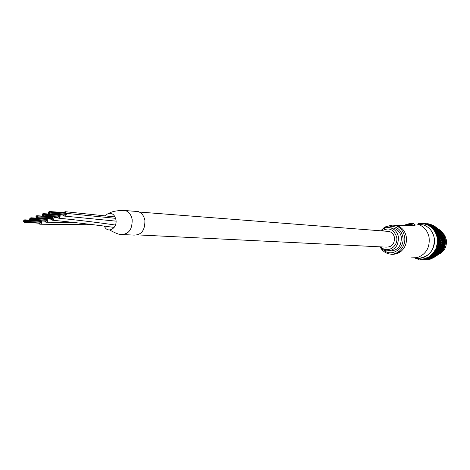 <?xml version="1.0" encoding="UTF-8"?>
<svg xmlns="http://www.w3.org/2000/svg" width="470" height="470" viewBox="0 0 470 470"><rect width="100%" height="100%" fill="white"/><g stroke="black" fill="none" stroke-linecap="round" stroke-linejoin="round"><path stroke-width="0.7" d="M57.07 217.134L58.11 218.15C59.467 218.209 60.154 217.316 60.16 215.466L60.007 214.861M50.895 219.155L51.941 220.183C53.298 220.224 53.968 219.32 53.956 217.463L53.821 216.923M63.291 215.084L64.331 216.106C65.735 216.165 66.423 215.248 66.399 213.357L65.195 211.688L63.468 212.516M123.71 234.601L133.709 235.088C141.352 235.212 145.083 230.329 144.889 220.442C143.979 215.806 141.74 212.851 138.186 211.571L135.043 211.324M120.89 234.465C128.592 234.583 132.352 229.624 132.164 219.578C131.248 214.872 128.997 211.87 125.414 210.572L122.764 210.266L125.402 210.566C117.659 210.331 112.124 211.288 108.793 213.433M109.586 229.953C115.297 233.102 119.069 234.606 120.902 234.465C128.868 234.459 132.587 229.284 132.047 218.938C131.013 214.555 128.798 211.764 125.402 210.566L138.186 211.571M104.364 226.34L104.898 227.257C108.641 233.449 117.242 227.938 116.002 220.054C114.68 214.391 111.813 212.37 107.395 213.985L105.233 215.947M44.779 221.182L45.819 222.192C47.206 222.21 47.864 221.27 47.787 219.378L47.676 218.955M38.704 223.185L39.744 224.19C41.013 224.237 41.677 223.385 41.724 221.634L41.589 220.994M137.833 234.906L385.911 247.12C391.821 247.243 394.671 244.012 394.453 237.426C393.719 234.33 391.974 232.345 389.213 231.463L386.787 231.275M30.25 219.149L30.485 219.472L30.638 218.626L30.25 219.149M29.628 219.361L29.857 219.684L30.009 218.832L29.628 219.361M29.833 218.515L30.062 218.832L30.444 218.309L30.215 217.986L29.833 218.515M30.456 218.303L30.691 218.626L30.838 217.775L30.456 218.303M46.671 219.361L46.648 218.891M30.879 218.944L31.114 219.267L31.496 218.738L31.261 218.415L30.879 218.944M46.512 219.895L46.747 220.213L47.123 219.696L46.894 219.378L46.53 219.655M30.673 219.79L30.908 220.113L31.055 219.261L30.673 219.79L30.433 219.472L30.051 220.001L30.28 220.318L30.662 219.796M46.313 220.73L46.542 221.047L46.924 220.53L46.683 220.207M45.702 220.994L46.266 221.029M36.431 217.093L36.66 217.416L36.819 216.564L36.431 217.093M35.814 216.852L36.049 217.175L36.437 216.647L36.202 216.323L35.814 216.852M36.296 216.235L36.525 216.558L36.919 216.03L36.684 215.707L36.296 216.235M36.907 216.476L37.142 216.799L37.53 216.27L37.294 215.947L36.907 216.476M52.499 217.475L52.699 217.78M52.869 217.786L53.116 217.269L52.887 216.952L52.517 217.234M37.042 217.334L37.277 217.657L37.665 217.128L37.43 216.805L37.042 217.334M52.634 218.321L52.863 218.638L53.251 218.115L53.022 217.798L52.652 218.08M36.56 217.957L36.795 218.28L36.948 217.422L36.56 217.957M52.158 218.926L52.387 219.243L52.752 218.632M35.949 217.716L36.184 218.039L36.572 217.51L36.337 217.187L35.949 217.716M42.658 215.019L42.888 215.342L43.052 214.49L42.658 215.019L42.412 214.702L42.018 215.231L42.253 215.554L42.647 215.025M42.224 214.379L42.459 214.702L42.617 213.844L42.224 214.379M42.864 214.167L43.093 214.49L43.487 213.956L43.258 213.633L42.864 214.167M59.003 215.301L58.95 214.79M43.293 214.808L43.528 215.131L43.922 214.602L43.687 214.279L43.293 214.808M58.844 215.842L59.073 216.159L59.461 215.636L59.232 215.319L58.856 215.595M43.087 215.665L43.316 215.988L43.481 215.131L43.087 215.665M58.638 216.682L58.868 216.999L59.255 216.476L59.003 216.153M58.944 216.147L58.65 216.435M42.447 215.877L42.682 216.2L42.841 215.342L42.447 215.877M58.016 216.946L58.591 216.981M48.933 212.928L49.168 213.251L49.567 212.722L49.332 212.399L48.933 212.928M48.293 213.145L48.527 213.468L48.692 212.61L48.293 213.145M48.504 212.287L48.733 212.61L48.904 211.753L48.504 212.287M49.144 212.07L49.374 212.393L49.773 211.858L49.544 211.535L49.144 212.07M65.242 213.245L65.048 212.628L64.666 212.904M49.579 212.716L49.808 213.039L49.979 212.182L49.579 212.716M65.083 213.785L65.312 214.109L65.706 213.58L65.477 213.263L65.101 213.539M49.368 213.574L49.603 213.897L50.002 213.368L49.767 213.039L49.368 213.574M64.872 214.631L65.107 214.949L65.5 214.426L65.236 214.103M65.201 214.097L64.889 214.385M48.727 213.791L48.956 214.114L49.127 213.257L48.727 213.791M64.243 214.89L64.831 214.931M24.129 221.188L24.358 221.511L24.74 220.988L24.505 220.665L24.129 221.188L23.882 220.871L23.506 221.399L23.741 221.717L24.117 221.194M23.712 220.553L23.941 220.876L24.088 220.03L23.712 220.553M24.328 220.348L24.563 220.671L24.71 219.819L24.328 220.348M40.579 221.37L40.573 220.935M24.751 220.982L24.981 221.305L25.362 220.783L25.127 220.459L24.751 220.982M40.426 221.899L40.655 222.216L41.031 221.699L40.802 221.382L40.438 221.664M24.546 221.828L24.781 222.151L25.157 221.623L24.922 221.305L24.546 221.828M40.226 222.727L40.455 223.044L40.831 222.527L40.596 222.21M23.923 222.034L24.158 222.357L24.299 221.511L23.923 222.034M39.621 222.997L40.179 223.027M410.639 223.55L413.095 223.743C415.686 224.725 415.909 225.353 413.788 225.629L395.129 225.189L396.909 225.565C401.797 227.221 404.899 230.799 406.209 236.31C407.161 242.403 405.451 247.402 401.08 251.309M416.091 258.042C426.49 260.427 436.795 248.736 434.092 237.368C432.553 230.982 428.916 226.804 423.188 224.83L418.059 224.343C423.828 226.334 427.488 230.553 429.039 236.998C430.156 247.496 426.126 254.399 416.961 257.713L410.909 257.877M388.984 250.98C397.532 251.045 401.633 246.327 401.292 236.815C400.234 232.35 397.714 229.466 393.748 228.156L390.453 227.821M397.544 252.883L398.913 252.872L399.359 252.613L399.03 252.137L400.663 251.732L401.098 251.385L400.011 251.197L399.712 251.45L400.687 251.585L398.707 252.196L399.059 252.69L397.503 252.666L398.842 252.478M398.707 252.196L400.07 251.503M399.712 251.45L399.964 250.968L401.098 251.385M399.195 252.314L399.359 252.613M395.728 253.688L397.238 253.483L397.614 253.083L395.728 253.688L397.074 252.954M395.399 253.741L395.775 253.688M394.941 254.017L393.678 254.188L394.9 253.806M392.456 254.37L394.26 254.264L393.008 254.276L393.649 254.035M412.319 225.189C412.731 224.084 410.439 224.078 405.446 225.171M411.961 225.183L413.788 225.629M413.5 223.526L412.589 223.65M413.218 223.326L411.843 223.567L413.142 223.573M397.127 253.465L396.445 253.624L397.109 253.365M393.678 254.188L395.405 253.776M393.02 254.329L391.551 254.123M391.592 254.341L391.028 254.111M389.107 253.882L389.742 253.994M439.438 230.946L442.27 233.367L439.438 230.946M442.834 234.084L445.119 239.259C445.848 243.272 445.066 246.909 442.758 250.175C445.066 246.909 445.848 243.272 445.119 239.259L442.834 234.084M442.094 250.998L438.739 253.694L442.094 250.998M440.666 252.878C444.549 249.094 446.048 244.406 445.161 238.807C444.162 234.248 441.741 230.905 437.893 228.767M437.218 231.563L437.423 231.898M438.105 233.132L438.31 233.549M438.622 234.254L438.745 234.559M438.839 234.8L439.021 235.3M439.238 235.975L439.362 236.41M439.403 236.551L439.544 237.121M442.411 238.114L442.205 237.356M441.113 249.447C442.893 246.016 443.398 242.379 442.628 238.537L442.229 237.033M441.947 236.246L441.712 235.658M438.134 254.076C442.781 250.111 444.573 244.952 443.504 238.601L440.132 231.798M438.052 254.241C442.846 250.287 444.702 245.082 443.633 238.613L440.055 231.587M439.832 231.346L439.28 230.799M436.642 255.645C443.004 252.049 445.625 246.392 444.503 238.672C443.551 234.618 441.436 231.499 438.157 229.307L437.435 229.225L438.892 229.912M435.802 256.056C442.793 252.719 445.736 246.932 444.626 238.684C443.645 234.53 441.459 231.363 438.075 229.19M441.148 249.135L441.606 248.16M441.794 247.684L442.805 243.325L442.576 238.878M440.349 250.716L440.854 249.911M437.182 254.746L437.488 254.546M437.141 254.863L437.74 254.464M435.831 255.991L436.512 255.704M432.641 257.46L431.989 257.836L432.676 257.666L432.788 256.755L432.294 257.255L432.588 257.172M441.818 233.966L444.32 240.423L444.238 244.165L443.169 247.737M442.493 248.477L440.255 251.18M417.548 224.196L418.406 223.55L419.281 223.843L417.613 224.178L418.171 223.732M422.113 259.599L421.196 259.111L420.726 259.61L419.498 259.029L418.635 259.393L417.824 258.759L417.272 259.088L414.963 258.054M416.743 258.823L416.191 258.294L418.512 259.299M420.327 259.569L419.498 259.029L421.196 259.111L422.489 259.628L421.725 259.628M423.852 259.399L422.894 258.993L422.46 259.575L422.924 259.105L423.517 259.651L424.251 259.599L423.505 259.622M422.489 259.628L422.924 259.105L422.501 259.651M422.841 259.311L421.796 259.64M422.512 259.663L422.947 259.164L423.523 259.681L424.257 259.71L424.674 259.176L425.996 259.651L425.268 259.669M424.234 259.469L423.47 259.511L424.245 259.534L424.61 258.894L424.21 259.375M420.715 259.61L421.196 259.111L422.894 258.993L423.47 259.511M424.251 259.599L424.645 259.046L424.245 259.534M423.488 259.563L422.894 258.993L424.575 258.688L425.221 259.287L425.955 259.111L425.197 259.193M425.567 259.005L424.575 258.688L424.198 259.334M425.955 259.111L426.278 258.488L425.92 258.958M425.996 259.651L426.384 259.099L425.996 259.581M425.985 259.734L425.25 259.74L425.973 259.751L426.402 259.211L425.99 259.693M425.985 259.34L425.244 259.399L425.99 259.422L426.319 258.741L425.967 259.217M425.221 259.287L424.61 258.894L425.244 259.399M425.262 259.699L424.692 259.217L425.238 259.74M426.431 259.276L427.23 259.716L426.402 259.211L425.973 259.751M427.242 258.412L426.22 258.189L426.919 258.817L427.63 258.559L426.889 258.682M427.724 259.393L426.995 259.528L427.724 259.475L428.053 258.794L427.718 259.264M427.63 258.559L427.894 257.895L427.588 258.347M425.996 259.558L426.366 258.993L427.001 259.452M427.718 259.569L426.983 259.663L427.712 259.634L428.088 258.999L427.724 259.475M427.688 258.882L426.948 258.988L427.7 259.011L427.964 258.242L427.659 258.7M426.919 258.817L426.278 258.488L426.948 258.988M426.995 259.528L426.384 259.099L426.995 259.61M428.711 259.393L429.427 259.317L428.088 258.999L428.699 259.528M428.852 257.636L427.812 257.507L428.564 258.153L429.251 257.813L428.522 257.977M429.416 258.935L428.711 259.152L429.404 258.753M429.251 257.813L429.451 257.119L429.186 257.554M427.718 259.223L428.029 258.623L428.705 259.035M429.333 258.236L428.64 258.535L429.363 258.4L429.551 257.554L429.292 258.001M428.564 258.153L427.894 257.895L428.616 258.377M429.427 259.217L429.739 258.594L429.421 259.064M428.711 259.152L428.053 258.794L428.711 259.293M430.403 258.923L431.108 258.811L429.739 258.594L430.403 259.135M430.731 258.118L430.432 257.977M430.379 256.679L429.333 256.644L430.144 257.307L430.796 256.89L430.085 257.09M431.066 258.288L430.379 258.588L431.084 258.453L431.278 257.613L431.031 258.054M430.796 256.89L430.925 256.174L430.708 256.579M429.398 258.694L429.651 258.059L430.361 258.43M430.92 257.401L430.256 257.777L430.961 257.607L431.066 256.696L430.855 257.113M430.144 257.307L429.451 257.119L430.214 257.584M431.102 258.664L431.354 258.007L431.084 258.453M430.379 258.588L429.692 258.294L430.391 258.782M432.042 258.265L432.735 258.112L431.354 258.007L432.065 258.541M431.812 255.551L430.761 255.609L431.636 256.285L432.247 255.792L431.554 256.033M432.247 255.792L432.13 255.433M431.942 257.131L432.294 257.255M431.025 257.977L431.213 257.319L431.959 257.636M432.412 256.391L431.789 256.843L432.476 256.632L432.324 256.05M431.636 256.285L430.925 256.174L431.73 256.608M431.989 257.836L431.278 257.613L432.018 258.083M433.61 257.419L434.286 257.231L432.899 257.237L432.999 257.678L433.657 257.766M433.775 256.209L432.606 256.074L432.476 256.632M433.129 254.264L432.089 254.417L433.023 255.093L433.581 254.534L432.923 254.805M434.133 256.45L433.516 256.902L434.186 256.696L434.057 256.115M433.581 254.534L433.434 254.135M432.57 257.078L432.694 256.397L433.469 256.667M433.052 256.438L433.146 256.115M433.804 255.216L433.228 255.733L433.892 255.492L433.681 254.828M433.023 255.093L432.306 255.057L433.146 255.463M434.245 257.008L434.186 256.696M433.516 256.902L432.788 256.755L433.575 257.202M435.091 256.403L435.749 256.179L434.368 256.297L434.509 256.82L435.173 256.814M435.144 255.004L434.515 254.94L434.445 255.316L434.956 255.797L435.596 255.557L434.885 255.527M434.315 252.837L433.299 253.083L434.292 253.753L434.92 253.459L434.791 253.136L434.163 253.436M434.791 253.136L434.603 252.69M435.526 255.28L435.414 254.899M435.079 253.888L434.556 254.47L435.191 254.194L434.92 253.459M434.292 253.753L433.569 253.794L434.45 254.164M435.69 255.921L435.596 255.557M434.956 255.797L434.215 255.727L435.038 256.15M436.471 255.222L437.018 254.67L436.471 255.222L435.743 255.192L435.931 255.797L436.595 255.686M436.389 253.653L435.755 253.659L435.725 254.035L436.278 254.534L436.894 254.264L436.795 253.953L436.184 254.229M435.361 251.28L434.374 251.614L435.426 252.273L436.025 251.955L435.866 251.603L435.261 251.926M435.866 251.603L435.637 251.121M436.795 253.953L436.648 253.53M436.225 252.419L435.62 252.725L435.755 253.06L436.36 252.76L436.025 251.955M435.426 252.273L434.715 252.396L435.62 252.725M437.018 254.67L436.894 254.264M436.278 254.534L435.531 254.546L436.395 254.934M437.735 253.888L438.222 253.277L437.735 253.888L437 253.935L437.247 254.617L437.899 254.411M437.5 252.161L436.871 252.243L436.877 252.619L437.476 253.13L438.064 252.831L437.934 252.496L437.347 252.795M436.254 249.611L435.302 250.034L436.407 250.675L436.977 250.334L436.783 249.958L436.219 250.304M436.783 249.958L436.512 249.447M437.934 252.496L437.746 252.026M437.218 250.827L436.648 251.162L436.812 251.52L437.388 251.192L436.977 250.334M436.407 250.675L435.714 250.868L436.648 251.162M438.222 253.277L438.064 252.831M437.476 253.13L436.73 253.218L437.629 253.565M438.863 252.419L439.432 252.108L439.291 251.756L438.721 252.067L438.863 252.419L438.134 252.543L438.445 253.295L439.074 252.989L441.101 249.535L442.611 244.359M438.463 250.557L437.846 250.704L437.887 251.08L438.528 251.597L439.086 251.274L438.927 250.91L438.375 251.233M436.977 247.849L436.072 248.36L437.235 248.971L437.77 248.612L437.541 248.213L437.012 248.577M437.541 248.213L437.218 247.678M438.927 250.91L438.698 250.41M438.058 249.135L437.523 249.488L437.723 249.87L438.257 249.523L437.77 248.612M437.235 248.971L436.56 249.241L437.523 249.488M439.291 251.756L439.086 251.274M438.528 251.597L437.799 251.756L438.721 252.067M439.268 248.847L438.669 249.065L438.745 249.435L439.432 249.952L439.955 249.611L439.761 249.223L439.244 249.564M437.535 246.022L436.677 246.603L437.893 247.185L438.387 246.809L438.122 246.398L437.635 246.774M438.122 246.398L437.758 245.839M439.761 249.223L439.485 248.695M440.202 250.122L439.673 250.457L439.838 250.827L440.378 250.498L439.955 249.611M438.727 247.355L438.228 247.725L438.463 248.125L438.962 247.761L438.387 246.809M437.893 247.185L437.253 247.525L438.228 247.725M439.432 249.952L438.721 250.187L439.673 250.457M439.902 247.055L439.327 247.343L439.438 247.702L440.173 248.207L440.66 247.855L440.431 247.449L439.949 247.808M437.905 244.136L437.112 244.788L438.381 245.328L438.833 244.946L438.534 244.523L438.081 244.911M438.534 244.523L438.111 243.954M440.431 247.449L440.108 246.903M440.954 248.389L440.461 248.742L440.66 249.135L441.166 248.789L440.66 247.855M439.221 245.51L438.763 245.892L439.033 246.304L439.497 245.928L438.833 244.946M438.381 245.328L437.77 245.739L438.763 245.892M440.173 248.207L439.491 248.518L440.461 248.742M440.361 245.205L439.814 245.557L439.961 245.904L440.743 246.398L441.195 246.027L440.925 245.61L440.478 245.98M438.099 242.22L437.37 242.937L438.68 243.437L439.098 243.049L438.757 242.614L438.346 243.008M438.757 242.614L438.281 242.038L439.638 242.526L440.02 242.144L439.667 241.709L439.286 242.097M425.256 259.475L424.575 258.688L429.333 256.644L433.299 253.083L436.072 248.36L437.37 242.937L439.174 241.128L438.792 240.693L438.422 241.087L438.798 241.521L439.174 241.128M440.925 245.61L440.549 245.046M441.536 246.586L441.077 246.95L441.318 247.361L441.788 246.997L441.195 246.027M439.538 243.625L439.115 244.006L439.427 244.429L439.849 244.047L439.538 243.625M438.68 243.437L438.116 243.907L439.115 244.006M440.743 246.398L440.09 246.774L441.077 246.95M440.643 243.313L440.132 243.724L440.314 244.053L441.136 244.529L441.547 244.153L441.242 243.724L440.831 244.106M438.105 240.299L437.447 241.069L438.422 241.087M438.792 240.693L438.269 240.117M437.958 243.754L437.37 242.937L437.447 241.069L438.269 240.182L439.274 240.176L439.662 240.611L440.008 240.229L439.615 239.794L439.274 240.176M441.941 244.723L441.518 245.099L441.8 245.522L442.229 245.152L441.518 244.112L442.505 244.212M439.667 241.709L439.15 241.163L440.167 241.186L439.779 241.839M438.798 241.521L438.281 242.05M441.136 244.529L440.519 244.97L441.518 245.099M440.737 241.404L440.267 241.868L440.478 242.173L441.342 242.632L441.718 242.256L441.371 241.821L441.001 242.197M437.923 238.39L437.347 239.201L438.316 239.171L438.733 239.6L439.068 239.212L438.645 238.784L438.316 239.171M438.645 238.784L438.069 238.214M438.111 241.839L437.447 241.069L437.347 239.201L438.075 238.331L439.074 238.272L439.497 238.701L439.808 238.325L439.374 237.896L439.074 238.272M442.164 242.831L441.782 243.207L442.1 243.636L442.493 243.26L442.164 242.831M439.615 239.794L439.068 239.212M438.733 239.6L438.269 240.182L439.045 239.306L440.061 239.277L439.75 239.947M442.481 243.243L442.558 241.392L441.706 242.238M437.558 236.516L437.059 237.362L438.022 237.28L438.481 237.703L438.774 237.327L438.316 236.904L438.022 237.28M441.318 239.912L440.989 240.288L441.365 240.722L441.7 240.346L440.748 239.424L441.5 238.449L441.077 238.02L440.789 238.39L441.207 238.819L441.5 238.449M438.316 236.904L437.688 236.339M438.081 239.917L437.347 239.201L437.059 237.362L437.699 236.51L438.686 236.41L439.156 236.827L439.421 236.463L438.951 236.046L438.686 236.41M440.731 241.057L440.255 240.605L440.989 240.288M442.205 240.922L441.859 241.298L442.217 241.733L442.57 241.357L441.7 240.346M439.374 237.896L438.774 237.327M438.481 237.703L438.075 238.331L438.757 237.473L439.767 237.397L439.544 238.067M440.889 241.239L442.452 239.547L442.611 238.666L440.978 233.285L440.243 232.315L439.691 231.933L439.526 232.245L440.073 232.626L440.243 232.315M442.775 240.276L442.059 239.024L441.753 239.395L442.147 239.829L442.464 239.453M437.012 234.695L436.601 235.57L437.552 235.435L438.046 235.852L438.304 235.488L437.805 235.071L437.552 235.435M437.805 235.071L437.123 234.524M437.864 238.014L437.059 237.362L436.601 235.57L437.153 234.753L438.128 234.601L438.633 235.006L438.863 234.653L438.351 234.248L438.128 234.601M441.077 238.02L440.461 237.591L441.119 236.592L440.654 236.175L440.402 236.533L440.86 236.951L441.119 236.592M440.607 239.148L440.085 238.754L440.789 238.39M438.951 236.046L438.304 235.488M438.046 235.852L437.699 236.51L438.298 235.682L439.291 235.558L439.15 236.216M441.207 238.819L440.748 239.424L441.753 239.395M442.059 239.024L441.477 238.566L442.17 237.579L441.73 237.156L441.459 237.52L441.894 237.943L442.17 237.579M436.295 232.95L435.972 233.837L436.906 233.661L437.435 234.06L437.652 233.713L437.118 233.314L436.906 233.661M437.118 233.314L436.389 232.791M437.464 236.146L436.601 235.57L435.972 233.837L436.442 233.067L437.394 232.867L437.934 233.255L438.128 232.926L437.582 232.538L437.394 232.867M440.654 236.175L440.002 235.811L440.56 234.788L440.061 234.389L439.844 234.73L440.337 235.135L440.56 234.788M440.302 237.268L439.744 236.939L440.402 236.533M438.351 234.248L437.652 233.713M437.435 234.06L437.153 234.753L437.67 233.96L438.645 233.784L438.575 234.424M440.86 236.951L440.461 237.591L441.459 237.52M441.73 237.156L441.107 236.763L441.7 235.752L441.218 235.341L440.989 235.687L441.459 236.105L441.7 235.752M435.414 231.299L435.179 232.192L436.084 231.969L436.654 232.35L436.836 232.027L436.266 231.645L436.084 231.969M436.266 231.645L435.496 231.152M436.883 234.336L435.972 233.837L435.179 232.192L435.567 231.475L436.495 231.228L437.071 231.598L437.235 231.293L436.654 230.929L436.495 231.228M440.061 234.389L439.374 234.095L439.832 233.067L439.291 232.679L439.109 233.003L439.644 233.39L439.832 233.067M439.814 235.441L439.227 235.176L439.844 234.73M439.332 234.806L439.027 234.624M437.582 232.538L436.836 232.027M436.654 232.35L436.442 233.067L436.877 232.321L437.829 232.104L437.829 232.709M440.337 235.135L440.002 235.811L440.989 235.687M441.218 235.341L440.56 235.012L441.054 233.989L440.537 233.59L440.343 233.925L440.854 234.324L441.054 233.989M434.374 229.76L434.227 230.653L435.108 230.388L435.708 230.746L435.86 230.447L435.261 230.089L435.108 230.388M435.261 230.089L434.445 229.63M436.131 232.609L435.179 232.192L434.227 230.653L434.544 229.995L435.443 229.713L436.054 230.053L436.184 229.771L435.443 229.713M439.291 232.679L438.581 232.462L438.933 231.44L438.363 231.076L438.216 231.375L438.78 231.739L438.933 231.44M439.15 233.678L438.539 233.484L439.109 233.003M438.61 233.102L438.287 232.956M436.654 230.929L435.86 230.447M435.708 230.746L435.567 231.475L435.925 230.788L436.853 230.529L436.918 231.093M439.644 233.39L439.374 234.095L440.343 233.925M440.537 233.59L439.849 233.337L440.296 232.603M437.523 230.717L437.329 230.441L437.394 231.387L437.582 230.594M433.199 228.355L433.134 229.231L433.986 228.925L434.615 229.26L434.738 228.99L433.986 228.925M434.11 228.661L433.387 228.637L433.252 228.238M435.22 230.982L434.227 230.653L433.134 229.231L433.387 228.637L434.251 228.32L434.891 228.637L434.251 228.32M438.363 231.076L437.635 230.929L437.887 229.924L437.165 229.859L437.887 229.924M438.316 232.01L437.693 231.88L438.216 231.375M437.729 231.493L437.394 231.387M435.572 229.436L434.738 228.99M434.615 229.26L434.544 229.995L434.838 229.372L435.731 229.072L435.849 229.583M438.78 231.739L438.581 232.462L439.526 232.245M439.691 231.933L438.98 231.757L439.274 230.741L438.686 230.388L438.557 230.676L439.133 231.034L439.274 230.741M439.949 231.416L439.35 231.081M436.413 229.254L436.195 229.002L436.348 229.936L436.46 229.143M431.889 227.092L431.912 227.944L432.729 227.603L433.387 227.909L432.729 227.603M432.823 227.374L432.106 227.433L431.93 226.992M434.151 229.466L433.134 229.231L431.912 227.944L432.935 227.081L433.599 227.363L432.935 227.081M437.282 229.589L436.548 229.519L436.701 228.543L435.978 228.473L436.701 228.543M437.329 230.441L436.695 230.388L437.165 229.859M436.695 230L436.348 229.936M434.351 228.079L433.616 228.091L433.481 227.668M433.387 227.909L433.387 228.637L434.474 227.756L434.632 228.214M437.764 230.2L437.635 230.929L438.557 230.676M438.686 230.388L437.964 230.282L438.263 229.671M435.173 227.927L434.932 227.703L435.173 228.608L435.208 227.827M430.467 225.994L430.573 226.81L431.348 226.44L432.036 226.71L431.348 226.44M431.419 226.246L430.714 226.376L430.497 225.905M432.946 228.091L431.912 227.944L430.573 226.81L431.501 226L432.189 226.246L431.501 226M436.066 228.232L435.326 228.244L435.385 227.31L434.662 227.239L435.385 227.31M435.561 229.008L435.978 228.473M435.526 228.637L435.173 228.608M433.011 226.869L432.277 226.957L432.1 226.505M432.036 226.71L432.106 227.433L433.099 226.599L433.287 226.987M436.606 228.79L436.548 229.519L437.435 229.225M437.535 228.972L436.812 228.943L436.9 227.985L436.184 227.915L436.9 227.985M437.699 228.543L437.047 228.402M433.804 226.751L433.546 226.558L433.875 227.427L433.834 226.669M428.946 225.059L429.128 225.835L429.868 225.441L430.573 225.676L429.868 225.441M429.915 225.283L429.222 225.494L428.963 224.995M431.613 226.857L430.573 226.81L429.128 225.835L429.974 225.089L430.679 225.3L429.974 225.089M434.727 227.028L433.992 227.116L433.957 226.229L433.228 226.158L433.957 226.229M434.286 227.721L434.662 227.239M434.227 227.415L433.875 227.427M431.554 225.823L430.831 225.988L430.62 225.512M430.573 225.676L430.714 226.376L431.619 225.6L431.824 225.917M435.314 227.521L435.326 228.244L436.184 227.915M436.26 227.692L435.531 227.738L435.531 226.828L434.809 226.757L435.531 226.828M436.377 227.321L435.714 227.274M432.335 225.741L432.553 226.152L432.353 225.676M427.342 224.313L427.6 225.036L428.293 224.619L429.016 224.813L428.293 224.619M428.329 224.501L427.659 224.783L427.353 224.266M430.168 225.794L429.128 225.835L427.6 225.036L428.364 224.36L429.087 224.537L428.364 224.36M433.275 225.988L432.553 226.152L432.435 225.324L431.707 225.253L432.435 225.324M432.888 226.593L433.228 226.158M432.817 226.352L432.471 226.405M430.009 224.954L429.31 225.195L429.051 224.689M429.016 224.813L429.222 225.494L430.05 224.783L430.262 225.024M433.91 226.411L433.992 227.116L434.809 226.757M434.862 226.569L434.145 226.693L434.057 225.841L433.328 225.764L434.057 225.841M434.944 226.264L434.28 226.311M430.773 224.907L431.031 225.359L430.784 224.86M425.673 223.755L426.002 224.419L426.648 223.984L427.389 224.137L426.648 223.984M426.672 223.908L426.037 224.261L425.685 223.726M428.628 224.895L427.6 225.036L426.002 224.419L426.695 223.82L427.43 223.955L426.695 223.82M431.736 225.118L431.031 225.359L430.831 224.601L430.103 224.531L430.831 224.601M431.384 225.629L431.707 225.253M431.313 225.459L430.972 225.553M428.387 224.266L427.712 224.578L427.406 224.055M427.389 224.137L427.659 224.783L428.84 224.161M432.406 225.465L432.553 226.152L433.328 225.764M433.363 225.612L432.664 225.817L432.494 225.024L431.765 224.954L432.494 225.024M423.964 223.385L424.351 223.984L425.703 223.655L424.956 223.538M433.416 225.371L432.764 225.524M424.968 223.508L424.369 223.92L423.987 223.368M427.013 224.184L426.002 224.419L424.351 223.984L424.986 223.479L425.726 223.573L424.986 223.479M429.791 224.86L429.139 224.261M429.398 224.871L429.145 224.225M430.115 224.437L429.439 224.742L429.169 224.067L428.434 223.99L429.169 224.067M429.727 224.748L430.103 224.531M426.707 223.767L426.067 224.149L425.714 223.614M425.703 223.655L426.037 224.261L426.889 223.802M430.814 224.701L431.031 225.359L431.765 224.954M431.783 224.836L431.108 225.112L430.861 224.396L430.132 224.319L430.861 224.396M427.453 223.802L427.771 224.384L427.459 223.785M425.332 223.661L419.281 223.843L420.133 223.279L420.973 223.697L422.224 223.221L422.671 223.743L423.981 223.368L424.387 223.908M431.807 224.66L431.172 224.907M428.44 223.937L427.794 224.313L427.459 223.72L426.725 223.638L427.847 224.243M428.129 224.278L428.434 223.99M428.088 224.219L427.771 224.384M429.163 224.125L429.439 224.742L430.132 224.319M430.138 224.249L429.492 224.589L429.175 223.955L428.44 223.879L429.175 223.955M425.421 223.514L426.102 224.078L426.725 223.65M420.973 223.697L421.79 223.256M430.144 224.143L429.533 224.478M427.459 223.743L427.794 224.313L428.44 223.879M428.44 223.849L427.829 224.255L428.44 223.814M426.725 223.638L427.459 223.708M419.281 223.843L419.963 223.391M417.824 258.759L419.498 259.029M425.462 259.464L424.663 259.129L424.257 259.64M425.379 259.558L424.663 259.129M427.212 259.07L426.343 258.888L425.99 259.422M428.916 258.482L428 258.459L427.7 259.011M430.544 257.707L430.309 258.059L429.609 257.842L429.363 258.4M426.971 259.099L426.22 258.189L425.908 258.899M432.089 256.749L431.871 257.178L431.149 257.043L430.961 257.607M428.64 258.535L427.964 258.242L427.812 257.507L427.571 258.271M433.434 256.05L433.528 255.627M430.256 257.777L429.551 257.554L429.333 256.644L429.163 257.46M434.844 254.346L434.703 254.91L433.969 254.94L433.892 255.492M431.789 256.843L431.066 256.696L430.761 255.609L430.673 256.467M436.031 252.925L435.191 254.194M433.228 255.733L432.494 255.662L432.089 254.417L432.083 255.304M437.071 251.374L437.118 251.944L436.336 252.243L436.36 252.76M434.556 254.47L433.816 254.476L433.299 253.083L433.375 253.988M437.958 249.717L438.064 250.322L437.312 250.71L437.388 251.192M435.755 253.06L435.02 253.142L434.374 251.614L434.538 252.531M438.669 247.972L438.845 248.601L438.134 249.071L438.257 249.523M436.812 251.52L436.089 251.679L435.302 250.034L435.549 250.951M439.209 246.163L439.462 246.797L438.798 247.349L438.962 247.761M437.723 249.87L437.012 250.105L436.072 248.36L436.413 249.264M439.573 244.3L439.897 244.941L439.291 245.563L439.497 245.928M438.463 248.125L437.781 248.43L436.677 246.603L437.106 247.49M439.75 242.414L440.143 243.172L439.615 243.724M439.033 246.304L438.387 246.68L437.623 245.645M439.955 239.624L439.744 240.534L440.167 241.186M439.421 236.463L439.227 236.862L439.767 237.397M438.863 234.653L438.704 235.1L439.291 235.558M438.128 232.926L438.017 233.408L438.645 233.784M437.235 231.293L437.165 231.804L437.829 232.104M436.184 229.771L436.166 230.312L436.853 230.529M434.991 228.385L435.026 228.949L435.731 229.072M433.675 227.145L433.763 227.721L434.474 227.756M432.241 226.07L432.382 226.646L433.099 226.599M430.714 225.159L430.914 225.741L431.619 225.6M429.11 224.431L429.357 225.007L430.162 224.813M427.441 223.896L427.747 224.46L428.411 224.155M425.732 223.55L426.084 224.102L426.836 223.732M422.671 223.743L423.617 223.338M441.036 233.778L442.769 236.163M439.891 252.155L439.268 252.66M434.027 256.003L434.086 255.316L434.445 255.316M435.379 254.769L435.367 254.082L435.725 254.035M436.601 253.389L436.524 252.707L436.877 252.619M437.688 251.879L437.547 251.203L437.887 251.08M438.622 250.251L438.416 249.599L438.745 249.435M439.397 248.53L439.127 247.901L439.438 247.702M440.002 246.726L439.673 246.133L439.961 245.904M440.425 244.864L440.043 244.312L440.314 244.053M440.672 242.966L440.237 242.461L440.478 242.173M436.195 229.002L435.643 229.019M434.932 227.703L434.533 227.756M433.546 226.558L433.211 226.646M432.059 225.577L431.748 225.694M439.685 237.773L439.779 238.302M440.002 240.235L440.032 240.887M440.038 241.504L439.985 242.779M439.932 243.395L439.755 244.653M439.632 245.27L439.491 245.91M439.479 245.945L439.338 246.486M439.15 247.108L438.957 247.69M438.921 247.796L438.751 248.248M438.487 248.888L438.252 249.4M438.163 249.582L437.993 249.922M437.64 250.581L437.382 251.015M436.63 252.167L436.372 252.513M439.244 252.737L441.812 249.811M443.075 247.338L444.027 242.966L443.621 238.566M442.664 235.899L440.907 233.138M440.743 232.944L440.255 232.403M442.041 247.385L443.028 242.902L442.599 238.39M441.042 251.203C444.973 245.892 445.313 240.282 442.053 234.389M441.295 233.326L440.196 232.109M440.331 250.804C443.727 246.01 444.185 240.881 441.706 235.429M425.726 223.573L426.084 224.102M427.43 223.955L427.747 224.46M429.087 224.537L429.357 225.007M430.679 225.3L430.914 225.741M432.189 226.246L432.382 226.646M433.599 227.363L433.763 227.721M434.891 228.637L434.838 229.372L435.026 228.949M436.054 230.053L435.925 230.788L436.166 230.312M437.071 231.598L436.877 232.321L437.165 231.804M437.934 233.255L437.67 233.96L438.017 233.408M438.633 235.006L438.298 235.682L438.704 235.1M439.156 236.827L438.757 237.473L439.227 236.862M439.497 238.701L439.045 239.306L439.573 238.684M439.427 244.429L438.815 244.876L439.826 244.999M438.798 247.349L438.387 246.68L439.385 246.856M438.134 249.071L437.781 248.43L438.763 248.654M437.312 250.71L437.012 250.105L437.975 250.375M436.336 252.243L436.089 251.679L437.024 251.991M435.214 253.659L435.02 253.142L435.925 253.495M433.969 254.94L433.816 254.476L434.685 254.863M432.606 256.074L432.494 255.662L433.328 256.085M431.149 257.043L431.066 256.696L431.86 257.143M429.609 257.842L430.303 258.03M428 258.459L428.675 258.729M426.343 258.888L426.989 259.246M423.517 259.651L422.947 259.164M429.175 223.996L429.492 224.589L430.144 224.161M430.849 224.478L431.108 225.112L431.807 224.695M432.471 225.148L432.664 225.817L433.405 225.418M434.016 226L434.145 226.693L434.926 226.323M435.473 227.028L435.531 227.738L436.354 227.398M436.824 228.214L436.812 228.943L437.664 228.632M438.046 229.56L437.964 230.282L438.851 230.012M439.133 231.034L438.98 231.757L439.897 231.522M440.073 232.626L439.849 233.337L440.789 233.143M440.854 234.324L440.56 235.012L441.524 234.865M441.459 236.105L441.107 236.763L442.082 236.663M441.894 237.943L441.477 238.566L442.464 238.519M442.147 239.829L441.671 240.405L442.664 240.405M442.1 243.636L441.518 244.112L442.229 245.152M441.8 245.522L441.177 245.933L442.153 246.08M440.043 244.312L441.788 246.997M441.318 247.361L440.66 247.702L441.624 247.901M439.673 246.133L441.166 248.789M440.66 249.135L439.973 249.411L440.919 249.652M439.127 247.901L440.378 250.498M439.838 250.827L439.133 251.027L440.055 251.315M438.416 249.599L439.432 252.108M437.547 251.203L438.134 252.543L439.027 252.872M438.445 253.295L438.334 253.606M436.524 252.707L437 253.935L437.864 254.305M437.247 254.617L437.106 254.963M435.367 254.082L435.743 255.192L436.571 255.592M435.931 255.797L435.749 256.179M434.086 255.316L434.368 256.297L435.161 256.726M434.509 256.82L434.286 257.231M432.694 256.397L432.899 257.237L433.651 257.695M432.999 257.678L432.735 258.112M431.213 257.319L432.059 258.488M431.419 258.359L431.108 258.811M429.651 258.059L430.403 259.088M429.786 258.853L429.427 259.317M428.029 258.623L428.705 259.505M428.117 259.158L427.712 259.634M426.983 259.663L426.366 258.993M437.37 242.937L439.291 245.563M57.434 217.71L53.956 217.463M115.649 218.344L66.399 213.357M401.004 251.374L399.054 252.672M398.678 252.872L397.127 253.524M396.892 253.606L396.257 253.788M388.173 227.545L390.787 227.909C394.777 229.225 397.303 232.127 398.36 236.61C398.701 246.209 394.559 250.951 385.946 250.845L382.515 249.429L379.742 246.815M380.935 246.873C387.01 253.97 398.918 246.462 396.586 236.88C393.654 229.072 388.766 227.075 381.922 230.893M419.216 258.277C430.079 256.326 435.05 249.359 434.127 237.374C432.582 230.987 428.934 226.804 423.188 224.83L417.707 224.284M383.679 250.075C391.774 257.713 405.528 248.025 402.714 236.451C401.268 230.7 397.902 227.31 392.62 226.299L393.349 225.03L395.153 225.412C400.058 227.069 403.166 230.658 404.476 236.187C406.756 245.975 397.949 256.033 389.137 253.888C385.576 253.118 382.756 251.121 380.665 247.901M394.853 225.165L392.021 225.118L391.769 226.352L387.004 227.609M396.868 225.295L392.021 225.118L385.541 226.834L391.939 225.154M392.62 226.299L391.769 226.352M384.419 228.279L384.343 227.41L385.541 226.834L385.265 227.974M442 232.098L444.69 235.317L446.218 239.342C447.123 245.845 444.902 250.698 439.562 253.888C444.896 250.675 447.105 245.828 446.206 239.336L444.685 235.329L442.017 232.115M115.42 225.048C98.042 222.504 79.119 220.219 58.644 218.186M114.139 227.41C94.934 224.801 74.377 222.404 52.458 220.213M115.103 216.94L65.195 211.688M116.078 221.141L64.889 216.141M74.001 222.292L46.313 222.222M92.414 224.772L40.22 224.219M139.373 212.046L389.213 231.463M30.838 217.775L36.625 218.133M31.208 219.273L46.747 220.213M31.261 218.415L46.894 219.378M31.008 220.119L46.542 221.047M30.38 220.324L45.919 221.253M36.684 215.707L42.529 216.083M37.294 215.947L52.887 216.952M37.377 217.663L52.863 218.638M37.43 216.805L53.022 217.798M36.895 218.286L52.387 219.243M36.284 218.045L36.59 218.062M43.258 213.633L48.815 214.009M43.628 215.137L59.073 216.159M43.687 214.279L59.232 215.319M43.422 215.994L58.868 216.999M42.788 216.206L58.233 217.205M49.544 211.535L65.048 212.628M49.92 213.045L65.312 214.109M49.979 212.182L65.477 213.263M49.708 213.909L65.107 214.949M49.068 214.12L64.466 215.16M24.71 219.819L30.092 220.142M25.075 221.311L40.655 222.216M25.127 220.459L40.802 221.382M24.875 222.157L40.455 223.044M24.252 222.363L39.838 223.25M393.748 228.156L390.787 227.909C386.992 226.987 383.637 227.95 380.724 230.799M396.874 225.295L412.331 225.195M413.106 223.743L409.053 223.702L404.224 225.195M381.81 229.812L384.284 227.451"/></g></svg>
